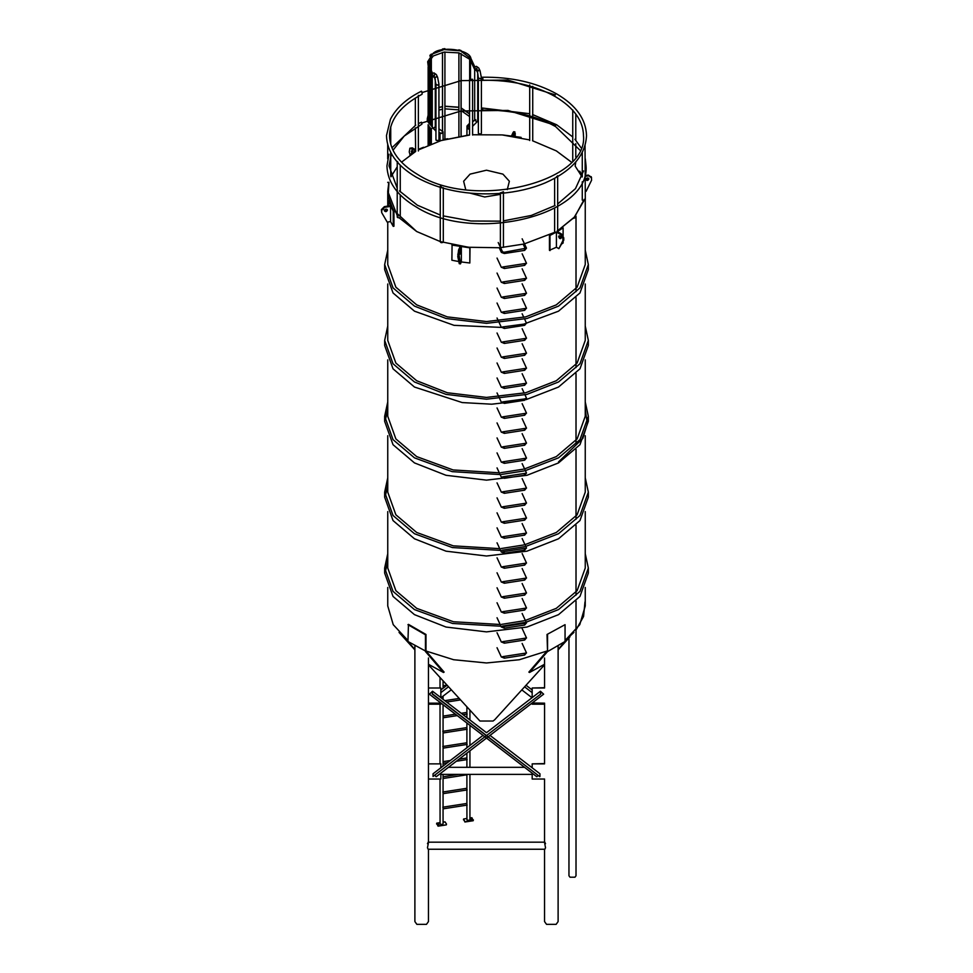<?xml version="1.0" encoding="UTF-8"?>
<svg xmlns="http://www.w3.org/2000/svg" width="973" height="973" viewBox="0 0 973 973"><rect width="100%" height="100%" fill="white"/><g stroke="black" fill="none" stroke-linecap="round" stroke-linejoin="round"><path stroke-width="1.46" d="M428.448 664.267L443.481 672.477L444.126 672.1L425.992 651.01L453.661 659.73L486.5 662.966L519.339 659.73L547.008 651.01L547.458 651.606L529.519 672.477L544.552 664.267M573.961 632.414L565.058 640.502L579.774 624.666L585.247 605.96L585.247 587.473M388.981 182.255L388.142 196.254L393.153 209.791L416.675 231.513L440.27 241.572L416.675 231.513L399.21 217.855M499.234 247.738L468.548 247.264L440.343 241.596L468.548 247.264L499.234 247.738L501.363 252.408L504.33 253.527L524.666 250.377L526.478 248.151L504.123 252.25L502.542 251.849L498.212 242.532M500.584 247.629L523.219 244.126L500.584 247.629M524.471 243.834L555.255 232.121L524.471 243.834M584.226 199.356L574.715 216.821L557.663 230.723L574.094 217.514L583.788 200.973M582.268 175.639L579.774 171.224L579.057 171.333L582.049 176.831L575.152 166.091L582.146 177.025M571.479 162.163L556.325 150.888L532.572 140.781L556.325 150.888L571.662 162.345M529.701 139.942L502.165 134.919L472.61 134.761L502.165 134.919L529.701 139.942M469.594 79.531L472.586 79.263L469.57 79.397L469.57 135.04L441.146 140.562L418.366 149.939L441.146 140.562L469.594 134.894M415.337 127.828L415.629 151.508L401.521 162.163L415.629 151.508L409.888 155.23M397.215 166.845L390.951 176.831L397.215 166.845M387.704 182.304L388.75 183.143L387.753 191.207L397.215 215.556M387.753 587.473L387.753 605.96L393.226 624.666L407.942 640.502L399.039 632.414L414.887 649.891L414.887 846.729M470.202 193.177L484.7 196.984L500.39 194.369M507.274 189.626L509.366 181.246L502.932 174.131L486.5 170.202L470.068 174.131L463.635 181.246L465.726 189.626M428.448 664.839L479.932 721.029L493.068 721.029L494.734 719.728L544.552 664.839M425.493 651.569L425.992 651.01L453.661 659.73L486.5 662.966L519.339 659.73L547.008 651.01L528.874 672.1L529.519 672.477M576.016 630.018L583.557 616.468L584.992 601.922M482.34 108.575L482.815 109.608L482.34 108.575M421.431 122.209L418.366 123.644M421.418 122.416L421.941 124.143L404.233 136.05L393.007 150.219M482.292 108.49L482.851 109.694L482.413 108.039L529.701 113.719M482.851 109.694L482.742 110.144C511.044 109.791 535.332 115.288 555.619 126.612L579.993 150.219M482.219 77.962L482.936 79.518C482.693 80.443 482.45 79.92 482.219 77.962L482.365 77.39M421.285 91.778C421.577 90.793 421.868 91.426 422.16 93.663L422.027 94.272C400.779 105.583 389.942 119.351 389.516 135.563C389.82 150.474 399.185 163.44 417.612 174.459C473.219 210.46 588.458 182.377 583.484 135.563C583.18 120.664 573.815 107.699 555.388 96.668C535.211 85.393 511.007 79.92 482.803 80.26L482.973 79.616C482.705 80.637 482.438 80.054 482.17 77.876L482.34 77.232C511.202 76.806 536.05 82.413 556.909 94.04C576.15 105.412 586.026 119.253 586.512 135.563C585.564 155.412 571.771 171.187 545.148 182.9C531.623 188.555 516.627 192.046 500.158 193.408C467.782 195.573 439.76 190.124 416.091 177.086C396.85 165.714 386.974 151.873 386.488 135.563L390.453 119.229C396.157 108.052 406.483 98.699 421.431 91.182M482.17 77.876C482.438 76.855 482.705 77.426 482.973 79.616M568.962 637.327L568.962 875.761L569.996 877.208L574.982 877.208L576.016 875.761L576.016 601.119M575.736 215.617L574.982 217.855L573.279 218.402M575.627 215.738L574.861 217.782L573.401 218.268M418.366 149.343L423.559 147.276L418.366 149.939M415.337 151.058L409.888 154.561M413.464 152.773C412.71 150.681 411.968 150.243 411.226 151.484L411.98 153.15M412.82 152.603L412.114 150.73M410.034 154.464L409.232 151.958L409.876 148.212L415.714 150.839M409.876 148.212L412.297 147.86L415.337 149.611M411.555 150.754L411.226 151.484M388.422 206.008L388.422 200.827L389.139 200.706L393.943 211.08L393.943 226.247L393.226 226.356L390.562 221.589L387.218 222.112L381.708 212.637L381.708 210.314L384.7 207.322L390.562 206.41L390.562 221.589M388.422 200.827L393.226 211.19L393.226 226.356M393.226 211.19L393.943 211.08M384.42 210.606C385.442 212.114 386.463 211.956 387.485 210.132C386.463 208.623 385.442 208.781 384.42 210.606L384.517 211.032M387.157 209.39L387.169 209.438C386.147 211.263 385.126 211.421 384.104 209.913M390.562 206.41L390.246 205.729L384.384 206.629L381.392 209.621L381.708 212.637M458.806 261.542L451.886 260.229L452.08 244.637L470.032 247.41L469.837 263.002L461.348 261.956L460.448 263.89L458.976 254.415L461.348 246.777L461.348 261.956M451.886 245.05L469.837 247.835L469.837 263.002M459.706 253.552C459.974 254.634 460.253 254.05 460.521 251.788C460.253 250.718 459.974 251.302 459.706 253.552L459.876 254.233M460.448 263.89L459.256 263.695L457.784 256.556L458.976 256.75M457.784 256.556L458.587 249.976L460.156 246.595L461.348 246.777M460.521 251.788L460.351 251.107M562.893 240.672L558.867 248.662L563.768 240.161L562.893 240.672L562.893 238.349L560.703 234.554L556.41 232.073L556.41 247.239L549.441 250.304L549.441 235.125L555.255 232.121M557.663 230.723L563.112 227.852L563.112 235.648M549.976 250.608L549.976 235.43L556.033 232.292M563.112 241.474L563.112 243.019L561.92 243.834M557.663 231.343L563.112 227.852M561.774 237.4C561.032 238.628 560.29 238.203 559.536 236.098L559.56 235.855M558.66 236.609C559.414 238.701 560.156 239.139 560.898 237.899C560.156 235.807 559.414 235.369 558.66 236.609L558.989 235.88M560.57 238.628L560.898 237.899M563.768 240.161L563.768 237.838L561.579 234.043L557.286 231.562M556.41 247.239L558.867 248.662M588.568 178.229L588.58 178.278C587.558 180.102 586.537 180.26 585.515 178.752M585.831 179.446C586.853 180.954 587.874 180.796 588.896 178.971C587.874 177.463 586.853 177.621 585.831 179.446L585.928 179.871M591.231 176.672L591.608 180.163L586.111 191.34M591.292 177.147L588.3 175.079L585.296 175.554M591.608 177.84L588.616 175.772L585.296 176.283M521.114 137.351L502.968 134.992L521.114 137.813M514.462 136.074L514.328 134.821L513.817 135.977M515.216 133.228L514.413 132.425L515.216 133.228L515.155 136.196M514.024 133.046L513.221 132.243L511.652 135.624L512.844 135.819L514.413 132.425L513.221 132.243M532 697.726L521.808 689.893M524.593 686.829L532.158 692.642M532.158 689.954L526.028 685.247M440.842 702.993L440.818 704.184L428.424 704.184M441 697.726L451.192 689.893M448.407 686.829L440.842 692.642M440.842 689.954L446.972 685.247M532.182 688.714L532.158 697.605L532.182 687.996L544.576 687.996L544.552 657.979M544.552 704.184L532.158 704.184L532.158 702.993L544.576 703.163L544.552 763.866L532.182 763.866L532.182 767.806M414.887 646.06L414.887 921.577L416.87 924.35L426.466 924.35L428.448 921.577L428.448 849.247M545.537 843.676C544.442 841.317 544.442 842.667 545.537 847.751L544.856 849.247L428.144 849.247L427.463 847.751C428.558 842.667 428.558 841.317 427.463 843.676M408.465 624.362L425.992 634.481L425.992 651.29L407.942 641.475L408.465 624.362M407.942 624.666L425.456 634.785L425.456 651.594M408.161 641.645L414.887 649.49M425.542 651.606L443.481 672.477M544.552 849.247L544.552 921.577L546.534 924.35L556.13 924.35L558.113 921.577L558.113 646.06M488.264 736.731L543.639 694.175L540.672 691.596L540.672 694.102L433.046 776.454L540.672 694.102M434.785 775.469L436.22 776.722L488.032 736.902M540.453 693.907L540.453 691.231L543.639 694.175M482.997 735.393L433.046 773.778L433.046 776.454M540.453 691.231L486.5 732.693L432.547 691.231L432.328 694.102L539.747 776.649L432.547 693.907M544.576 687.704L532.182 687.996M544.552 842.825L544.552 779.032L532.182 779.032L532.182 773.194M544.576 763.574L532.182 763.866M484.736 736.731L429.361 694.175L432.328 691.596L432.328 694.102M538.215 775.469L536.78 776.722L484.968 736.902M432.547 691.231L429.361 694.175M490.003 735.393L539.954 773.778L539.954 776.454M440.842 703.163L428.448 703.163L428.448 687.996L440.842 687.996L440.842 697.605M428.448 657.979L428.448 687.996L440.842 687.996M440.842 773.17L440.842 779.032L428.448 779.032L428.448 763.866L440.842 763.866L440.842 767.782M428.448 703.163L428.448 763.866L440.842 763.866M547.008 634.481L565.058 624.666L565.058 641.475L547.544 651.594L547.008 634.481L565.058 624.666M547.544 651.594L547.544 634.785M564.839 641.645L558.113 649.49M384.749 570.555L384.663 573.085L393.031 596.437L414.486 614.656L446.048 627.05L486.5 631.878L526.952 627.05L558.514 614.656L579.969 596.437L588.337 573.085L588.337 568.025L585.247 553.637M387.753 553.637L384.663 568.025L393.031 591.377L414.486 609.597L452.603 623.474L501.01 626.223M502.348 626.101L524.885 622.489M526.174 622.173L558.514 609.597L579.969 591.377L588.337 568.025M525.371 620.433L556.325 608.332L577.123 590.672L585.247 568.025L585.247 511.603M387.753 511.603L387.753 568.025L395.877 590.672L416.675 608.332L453.442 621.747L500.158 624.484M501.545 624.374L524.082 620.75M384.749 494.685L384.663 497.215L393.031 520.567L414.486 538.787L446.048 551.18L486.5 556.009L526.952 551.18L558.514 538.787L579.969 520.567L588.337 497.215L588.337 492.156L585.247 477.767M387.753 477.767L384.663 492.156L393.031 515.508L414.486 533.727L452.384 547.556L500.548 550.39M501.934 550.28L524.496 546.704M525.785 546.4L558.514 533.727L579.969 515.508L588.337 492.156M524.934 544.673L556.325 532.462L577.123 514.802L585.247 492.156L585.247 435.734M387.753 435.734L387.753 492.156L395.877 514.802L416.675 532.462L453.248 545.841L499.745 548.65M501.119 548.541L523.681 544.965M384.749 418.816L384.663 421.345L393.031 444.697L414.486 462.917L446.048 475.298L486.5 480.139L526.952 475.298L558.514 462.917L579.969 444.697L588.337 421.345L588.337 416.286L585.247 401.898M387.753 401.898L384.663 416.286L393.031 439.638L414.486 457.857L452.214 471.65L500.171 474.556M501.509 474.435L524.143 470.92M525.396 470.628L558.514 457.857L579.969 439.638L588.337 416.286M524.581 468.889L556.325 456.592L577.123 438.932L585.247 416.286L585.247 359.864M387.753 359.864L387.753 416.286L395.877 438.932L416.675 456.592L453.077 469.935L499.368 472.805M500.706 472.696L523.328 469.181M384.749 342.946L384.663 345.476L393.031 368.828L414.486 387.047L462.187 402.567L491.681 404.196L520.531 400.888M526.065 399.648L558.514 387.047L579.969 368.828L588.337 345.476L588.337 340.416L585.247 326.028M387.753 326.028L384.663 340.416L393.031 363.768L414.486 381.988L446.048 394.381L486.5 399.21L526.952 394.381L558.514 381.988L579.969 363.768L588.337 340.416M387.753 283.994L387.753 340.416L395.877 363.063L416.675 380.723L447.276 392.739L486.5 397.422L525.724 392.739L556.325 380.723L577.123 363.063L585.247 340.416L585.247 283.994M384.749 267.076L384.663 269.606L393.031 292.958L414.486 311.178L454.026 325.335L504.063 327.524M522.477 324.605L558.514 311.178L579.969 292.958L588.337 269.606L588.337 264.547L585.247 250.158M387.753 250.158L384.663 264.547L393.031 287.899L414.486 306.118L446.048 318.499L486.5 323.34L526.952 318.499L558.514 306.118L579.969 287.899L588.337 264.547M387.753 222.026L387.753 264.547L395.877 287.193L416.675 304.853L447.276 316.87L486.5 321.552L525.724 316.87L556.325 304.853L577.123 287.193L585.247 264.547L585.247 200.341M432.608 74.057L427.67 61.737L432.985 53.454C440.72 45.658 469.801 49.489 470.908 58.453L475.067 67.429M427.67 61.737L428.424 67.551L432.267 75.833M474.97 67.636L470.725 58.477L460.57 50.839L444.016 49.574L432.559 53.929L427.852 61.737L432.705 73.863M474.678 69.533L470.494 60.545M469.667 59.268L458.952 52.883L444.016 52.104L433.301 55.948L427.962 63.002M432.255 113.318L431.343 114.023M429.944 115.361L428.971 116.614M428.144 118.098L427.597 119.91M432.255 110.788L431.343 111.494M429.944 112.832L428.971 114.084M428.144 115.568L427.488 118.645L432.255 126.502M432.255 126.672L427.293 118.645L427.293 121.175L435.94 131.258M427.293 118.645L428.144 115.155M428.971 113.792L429.944 112.613M431.343 111.311L432.255 110.618M435.284 108.854L435.94 108.562M438.969 107.431L442.472 106.568M444.916 106.203L458.891 107.225M461.129 107.942L469.57 113.744M469.57 123.547L467.198 126.016L468.098 127.95M467.928 127.974L467.004 125.991L469.57 123.267M469.57 114.023L461.129 108.076M458.891 107.346L444.916 106.312M442.472 106.689L438.969 107.553M435.94 108.696L435.284 109M467.004 125.991L467.004 128.521M469.57 116.553L461.129 110.606M458.891 109.876L444.916 108.842M442.472 109.219L438.969 110.083M435.94 111.226L435.284 111.53M478.68 70.165L480.139 71.187L478.68 70.165L477.305 72.051L478.68 70.165M477.39 67.405L478.765 68.001L477.39 67.405L476.016 69.278L477.39 67.405M477.621 72.428L478.363 77.791L478.363 133.325L480.273 134.177L481.392 133.325L481.392 77.791L480.273 78.643L478.412 78.022L480.273 78.643L481.392 77.791L480.054 70.774L478.765 68.001L476.454 66.346C475.25 66.419 474.654 67.587 474.678 69.849L474.836 69.448M474.678 69.849L476.661 70.676L474.678 69.849L474.678 120.056M477.707 73.218L477.707 121.041L476.588 121.394C474.435 120.457 474.167 119.898 475.797 119.703M469.57 129.19L468.804 129.178C466.651 128.241 466.395 127.682 468.025 127.475C466.395 127.67 466.651 128.241 468.804 129.178L469.57 129.19M475.797 119.715C474.167 119.91 474.423 120.47 476.575 121.406L477.609 121.284L472.61 126.283M467.016 127.585L466.894 135.332M466.894 805.158L466.943 819.825L468.804 820.434L469.935 819.594L469.935 774.386M471.163 819.302L472.246 819.144L471.163 819.302M471.163 819.558L472.246 819.388M463.464 819.862L463.622 818.986L466.894 818.488M463.622 819.242L464.912 822.003L473.194 820.726L473.365 819.862M463.622 818.986L464.912 821.759L473.365 819.984M473.194 820.726L471.917 817.709L469.935 818.013M475.931 68.876L477.39 69.886M478.667 133.86L479.725 134.323M480.212 134.31L481.088 133.86M428.144 63.403L428.971 64.753L428.144 63.792M428.144 66.894L428.144 121.722M428.144 124.666L428.144 145.208M428.789 144.941L428.789 125.772M428.789 122.926L428.789 68.353M428.789 65.41L428.789 64.777M428.971 64.753L428.971 65.787M428.971 68.73L428.971 123.206M428.971 126.028L428.971 144.868M431.343 54.707L429.944 56.118M431.343 57.431L431.343 70.907M431.343 73.851L431.343 125.797M431.343 128.509L431.343 143.919M429.944 58.891L429.944 67.891M429.944 70.834L429.944 124.459M429.944 127.208L429.944 144.466M430.102 144.405L430.102 127.378M430.102 124.629L430.102 71.187M430.102 68.244L430.102 58.696M430.102 55.935L429.944 55.266M431.343 54.074L430.102 55.315M444.916 49.343L444.868 48.65L442.472 49.015L442.472 49.732M444.916 51.983L444.916 139.2M442.472 52.384L442.472 131.282M442.52 131.319L442.52 52.372M442.52 49.732L442.472 49.015M444.916 48.759L442.52 49.124M461.129 136.111L461.129 53.564M461.129 50.9L458.891 50.219M461.032 53.527L461.032 136.123M458.891 136.463L458.891 52.858M461.032 50.535L458.891 49.818M469.667 79.093L469.667 56.981L470.494 58.331L470.494 78.594M470.312 78.643L470.494 58.331M469.667 56.981L470.312 58.356M432.413 76.016L432.255 76.405C432.231 74.143 432.815 72.987 434.031 72.914L436.342 74.568L437.631 77.329L436.257 76.733L434.785 78.193L435.989 84.578L437.85 85.198L438.969 84.359L437.631 77.329L436.257 76.733L434.785 78.193L435.199 78.995M436.342 74.568L434.967 73.972L433.593 75.845L434.967 73.972L436.342 74.568M437.85 140.732L435.94 139.893L435.94 84.359L437.85 85.198L438.92 84.128L438.969 139.893L437.85 140.732M432.255 76.405L434.238 77.244L432.255 76.405L432.304 127.852L434.165 127.962L435.284 126.612L435.284 79.774M438.969 132.547L441.937 133.325L443.007 131.744L438.969 128.862M435.284 126.526L434.165 127.962L432.438 128.022M442.776 131.489L441.937 133.325L440.343 133.496M467.149 805.109L443.056 808.843L443.068 823.754L441.937 824.593L440.076 823.973L440.027 779.032M438.799 824.569L437.716 824.739M437.716 824.484L438.799 824.313L437.716 824.484M446.498 824.009L446.327 824.885L438.045 826.162L436.755 823.401M440.027 822.647L436.755 823.146L436.597 824.009M446.498 824.143L445.05 821.869L443.068 822.173M446.327 824.885L438.045 825.907L436.755 823.146M433.958 76.259L434.87 78.606M438.665 140.416L436.245 140.416M557.59 176.052L556.629 176.6M557.225 230.796C557.894 232.012 557.176 232.413 555.072 232.036M583.545 200.961L585.296 200.097L585.028 144.965M575.785 161.956L575.152 166.091M532.584 140.148L532.657 140.805M472.44 79.275L469.74 79.518L472.452 79.397M472.586 79.263L472.61 135.04M397.835 162.09L397.227 161.396L397.215 217.015M399.429 217.806C397.227 217.794 396.765 217.271 398.054 216.237M441.766 187.108L440.27 186.232L440.27 241.876M443.141 242.265C441.341 243.007 440.441 242.751 440.428 241.474M503.43 222.464L503.43 191.73L501.46 192.569M503.406 247.227L500.414 247.507M421.941 122.963L461.007 110.983L507.979 110.411L555.619 125.395M422.039 92.569L461.007 80.637L507.833 80.054L555.388 94.916M412.297 147.86L411.421 148.358M381.392 209.621L381.708 210.314M384.384 206.629L384.7 207.322M457.784 254.233L458.976 254.415M458.587 249.976L459.779 250.158M562.893 238.349L563.768 237.838M560.703 234.554L561.579 234.043M588.616 175.772L588.3 175.079M504.063 252.53L504.391 253.248L504.063 252.53M502.579 252.031L501.326 252.226L502.542 251.849M524.398 249.38L524.739 250.097L524.398 249.38M504.063 267.514L504.391 268.232L504.063 267.514M502.579 267.016L526.515 263.318L522.148 253.807M524.398 264.364L524.739 265.094L524.398 264.364M501.326 267.21L504.33 268.512L524.666 265.374L526.478 263.136M504.063 282.498L504.391 283.228L504.063 282.498M502.579 282L526.515 278.302L522.148 268.803M524.398 279.348L524.739 280.078L524.398 279.348M501.326 282.194L504.33 283.508L524.666 280.358L526.478 278.12M504.063 297.483L504.391 298.212L504.063 297.483M502.579 296.996L526.515 293.287L522.148 283.788M524.398 294.333L524.739 295.062L524.398 294.333M501.326 297.191L504.33 298.492L524.666 295.342L526.478 293.116M504.063 312.467L504.391 313.197L504.063 312.467M502.579 311.98L526.515 308.271L522.148 298.772M524.398 309.329L524.739 310.046L524.398 309.329M501.326 312.175L504.33 313.476L524.666 310.326L526.478 308.1M504.063 327.463L504.391 328.181L504.063 327.463M502.579 326.964L524.471 324.033L526.515 323.267L524.848 319.582M524.398 324.313L524.739 325.031L524.398 324.313M501.326 327.159L504.33 328.46L524.666 325.31L526.478 323.085M504.063 342.447L504.391 343.165L504.063 342.447M502.579 341.949L526.515 338.251L522.148 328.74M524.398 339.297L524.739 340.027L524.398 339.297M501.326 342.143L504.33 343.445L524.666 340.307L526.478 338.069M504.063 357.432L504.391 358.161L504.063 357.432M502.579 356.933L526.515 353.235L522.148 343.737M524.398 354.281L524.739 355.011L524.398 354.281M501.326 357.127L504.33 358.441L524.666 355.291L526.478 353.065M504.063 372.416L504.391 373.146L504.063 372.416M502.579 371.929L526.515 368.22L522.148 358.721M524.398 369.266L524.739 369.995L524.398 369.266M501.326 372.124L504.33 373.425L524.666 370.275L526.478 368.049M504.063 387.4L504.391 388.13L504.063 387.4M502.579 386.913L526.515 383.204L522.148 373.705M524.398 384.262L524.739 384.98L524.398 384.262M501.326 387.108L504.33 388.409L524.666 385.259L526.478 383.034M504.063 402.396L504.391 403.114L504.063 402.396M502.579 401.898L524.471 398.966L526.515 398.2L525.006 394.843M524.398 399.246L524.739 399.976L524.398 399.246M501.326 402.092L504.33 403.394L524.666 400.256L526.478 398.018M504.063 417.381L504.391 418.098L504.063 417.381M502.579 416.882L526.515 413.184L522.148 403.673M524.398 414.23L524.739 414.96L524.398 414.23M501.326 417.076L504.33 418.39L524.666 415.24L526.478 413.002M504.063 432.365L504.391 433.094L504.063 432.365M502.579 431.878L526.515 428.169L522.148 418.67M524.398 429.215L524.739 429.944L524.398 429.215M501.326 432.061L504.33 433.374L524.666 430.224L526.478 427.998M504.063 447.349L504.391 448.079L504.063 447.349M502.579 446.862L526.515 443.153L522.148 433.654M524.398 444.199L524.739 444.929L524.398 444.199M501.326 447.057L504.33 448.358L524.666 445.208L526.478 442.983M504.063 462.333L504.391 463.063L504.063 462.333M502.579 461.847L526.515 458.137L522.148 448.638M524.398 459.195L524.739 459.913L524.398 459.195M501.326 462.041L504.33 463.343L524.666 460.193L526.478 457.967M504.063 477.329L504.391 478.047L504.063 477.329M502.579 476.831L526.515 473.133L522.148 463.622M524.398 474.179L524.739 474.909L524.398 474.179M501.326 477.025L504.33 478.327L524.666 475.189L526.478 472.951M504.063 492.314L504.391 493.043L504.063 492.314M502.579 491.815L526.515 488.118L522.148 478.607M524.398 489.164L524.739 489.893L524.398 489.164M501.326 492.01L504.33 493.323L524.666 490.173L526.478 487.935M504.063 507.298L504.391 508.028L504.063 507.298M502.579 506.811L526.515 503.102L522.148 493.603M524.398 504.148L524.739 504.878L524.398 504.148M501.326 507.006L504.33 508.307L524.666 505.157L526.478 502.932M504.063 522.282L504.391 523.012L504.063 522.282M502.579 521.796L526.515 518.086L522.148 508.587M524.398 519.144L524.739 519.862L524.398 519.144M501.326 521.99L504.33 523.292L524.666 520.141L526.478 517.916M504.063 537.278L504.391 537.996L504.063 537.278M502.579 536.78L526.515 533.082L522.148 523.571M524.398 534.128L524.739 534.846L524.398 534.128M501.326 536.974L504.33 538.276L524.666 535.126L526.478 532.9M504.063 552.263L504.391 552.98L504.063 552.263M502.579 551.764L526.515 548.067L522.148 538.556M524.398 549.113L524.739 549.842L524.398 549.113M501.326 551.959L504.33 553.26L524.666 550.122L526.478 547.884M504.063 567.247L504.391 567.977L504.063 567.247M502.579 566.748L526.515 563.051L522.148 553.552M524.398 564.097L524.739 564.827L524.398 564.097M501.326 566.943L504.33 568.256L524.666 565.106L526.478 562.868M504.063 582.231L504.391 582.961L504.063 582.231M502.579 581.745L526.515 578.035L522.148 568.536M524.398 579.081L524.739 579.811L524.398 579.081M501.326 581.939L504.33 583.241L524.666 580.09L526.478 577.865M504.063 597.215L504.391 597.945L504.063 597.215M502.579 596.729L526.515 593.019L522.148 583.52M524.398 594.077L524.739 594.795L524.398 594.077M501.326 596.923L504.33 598.225L524.666 595.075L526.478 592.849M504.063 612.212L504.391 612.929L504.063 612.212M502.579 611.713L526.515 608.016L522.148 598.504M524.398 609.062L524.739 609.779L524.398 609.062M501.326 611.908L504.33 613.209L524.666 610.059L526.478 607.833M504.063 627.196L504.391 627.913L504.063 627.196M502.579 626.697L526.515 623L522.148 613.489M524.398 624.046L524.739 624.775L524.398 624.046M501.326 626.892L504.33 628.193L524.666 625.055L526.478 622.817M504.063 642.18L504.391 642.91L504.063 642.18M502.579 641.681L526.515 637.984L522.148 628.485M524.398 639.03L524.739 639.76L524.398 639.03M501.326 641.876L504.33 643.189L524.666 640.039L526.478 637.802M504.063 657.164L504.391 657.894L504.063 657.164M502.579 656.678L526.515 652.968L522.148 643.469M524.398 654.014L524.739 654.744L524.398 654.014M501.326 656.872L504.33 658.174L524.666 655.024L526.478 652.798M387.753 560.813L385.661 570.555M387.753 484.943L385.661 494.685M387.753 409.074L385.661 418.816M558.514 461.907L582.839 438.434L587.291 423.887L585.247 409.074M428.424 65.021L428.424 67.551M470.725 61.007L470.725 58.477M387.753 191.207L387.753 206.106M558.113 846.729L558.113 649.891L569.996 636.792M585.296 158.806L586.05 165.909C590.319 215.884 473.316 243.53 416.322 207.03C397.203 195.719 387.412 182.012 386.95 165.909L388.981 154.245M391.937 147.774L415.775 125.103M440.27 215.021L417.381 205.206L399.429 190.915M397.215 188.227L389.054 165.909L391.414 153.734M532.572 114.546L556.678 124.787L572.744 136.938M581.063 147.774L574.946 139.285M583.545 170.932L575.469 188.64L557.663 203.989M555.072 205.522L531.294 215.459L503.43 220.871M500.414 221.151L471.078 221.017L443.141 215.872M582.268 155.631L581.586 153.734M576.016 216.42L576.016 291.693M576.016 297.641L576.016 367.563M576.016 373.51L576.016 443.433M576.016 449.38L576.016 519.302M576.016 525.25L576.016 595.172M513.695 131.708L514.887 131.902M428.448 842.825L428.448 779.032M544.856 842.18L428.144 842.18M448.456 767.32L524.544 767.32M531.562 767.32L532.182 767.32M532.182 774.386L440.842 774.386M522.148 238.823L526.478 248.151M525.298 248.699L523.17 244.138M497.033 258.064L501.363 267.393M497.033 273.048L501.363 282.377M497.033 288.032L501.363 297.361M497.033 303.017L501.363 312.345M522.148 313.756L523.802 317.332M497.033 318.013L498.48 321.126M499.295 322.878L501.363 327.342M497.033 332.997L501.363 342.326M497.033 347.981L501.363 357.31M497.033 362.965L501.363 372.294M497.033 377.95L501.363 387.278M522.148 388.689L524.192 393.104M497.033 392.946L498.906 396.972M499.708 398.711L501.363 402.275M497.033 407.93L501.363 417.259M497.033 422.914L501.363 432.243M497.033 437.899L501.363 447.227M497.033 452.895L501.363 462.211M497.033 467.879L501.363 477.208M497.033 482.863L501.363 492.192M497.033 497.848L501.363 507.176M497.033 512.832L501.363 522.16M497.033 527.828L501.363 537.145M497.033 542.812L501.363 552.141M497.033 557.797L501.363 567.125M497.033 572.781L501.363 582.109M497.033 587.765L501.363 597.094M497.033 602.761L501.363 612.09M497.033 617.746L501.363 627.074M497.033 632.73L501.363 642.058M497.033 647.714L501.363 657.043M384.663 573.085L384.663 568.025M384.663 497.215L384.663 492.156M384.663 421.345L384.663 416.286M384.663 345.476L384.663 340.416M384.663 269.606L384.663 264.547M476.916 69.351L475.882 69.022L477.305 72.051M474.678 119.922L472.61 121.99M469.57 125.018L466.991 127.609M469.935 767.32L469.935 750.815M469.935 745.427L469.935 725.347M469.935 719.959L469.935 710.533M466.894 707.189L466.894 713.708M466.894 714.109L466.894 717.624M466.894 723.012L466.894 728.886M466.894 729.288L466.894 744.053M466.894 744.454L466.894 747.763M466.894 753.151L466.894 759.232M466.894 759.633L466.894 767.32M466.894 774.8L466.894 789.577M466.894 789.979L466.894 804.756M435.94 126.77L435.284 126.32M432.499 128.083L435.94 130.455M443.068 140.003L443.068 131.987M440.027 133.277L440.027 140.903M443.068 808.441L443.068 793.664L467.149 789.942M443.068 793.263L443.068 778.485M443.068 778.084L443.068 774.386M443.068 766.079L443.068 763.319L447.556 762.625M443.068 762.917L443.068 748.14L467.149 744.418M443.068 747.738L443.068 732.973L467.149 729.239M443.068 732.572L443.068 717.794L457.249 715.605M443.068 717.393L443.068 704.707M443.068 699.319L443.068 696.145M443.068 688.252L443.068 687.449L444.369 687.242M443.068 687.047L443.068 680.93M440.027 677.585L440.027 687.704M440.027 704.184L440.027 763.574M434.493 75.906L433.593 75.845M442.8 807.189L466.894 803.455M442.8 792.01L466.894 788.288M467.149 774.763L443.056 778.497M443.068 776.795L458.672 774.386M467.149 759.585L456.337 761.263M443.068 761.628L450.317 760.509M459.098 759.147L466.894 757.943M442.8 746.486L466.894 742.764M442.8 731.319L466.894 727.585M467.149 714.073L463.087 714.693M443.068 716.104L455.413 714.194M461.251 713.294L466.894 712.418M460.326 699.952L446.643 702.068M444.807 700.657L458.976 698.468M443.068 685.758L446.899 685.162M443.068 139.492L447.787 138.762M557.663 175.772L557.663 231.416M554.634 231.416L554.634 208.186M554.634 205.777L554.634 178.363M582.268 200.097L582.268 181.769M582.268 176.685L582.268 152.457M575.785 114.023L575.785 140.477M575.785 143.603L575.785 157.103M572.744 160.8L572.744 109.961M532.73 86.342L532.73 116.286M532.73 116.796L532.73 140.538M529.701 140.538L529.701 84.894M415.337 98.03L415.337 125.371M418.366 150.997L418.366 95.354M387.704 144.661L387.704 158.806M390.732 176.198L390.732 152.214M390.732 144.259L390.732 126.733M400.256 217.015L400.256 194.892M400.256 191.839L400.256 165.203M443.299 241.876L443.299 218.11M443.299 217.599L443.299 187.643M503.43 222.841L503.43 247.373M500.39 247.227L500.39 223.267M500.39 222.732L500.39 192.751"/></g></svg>
